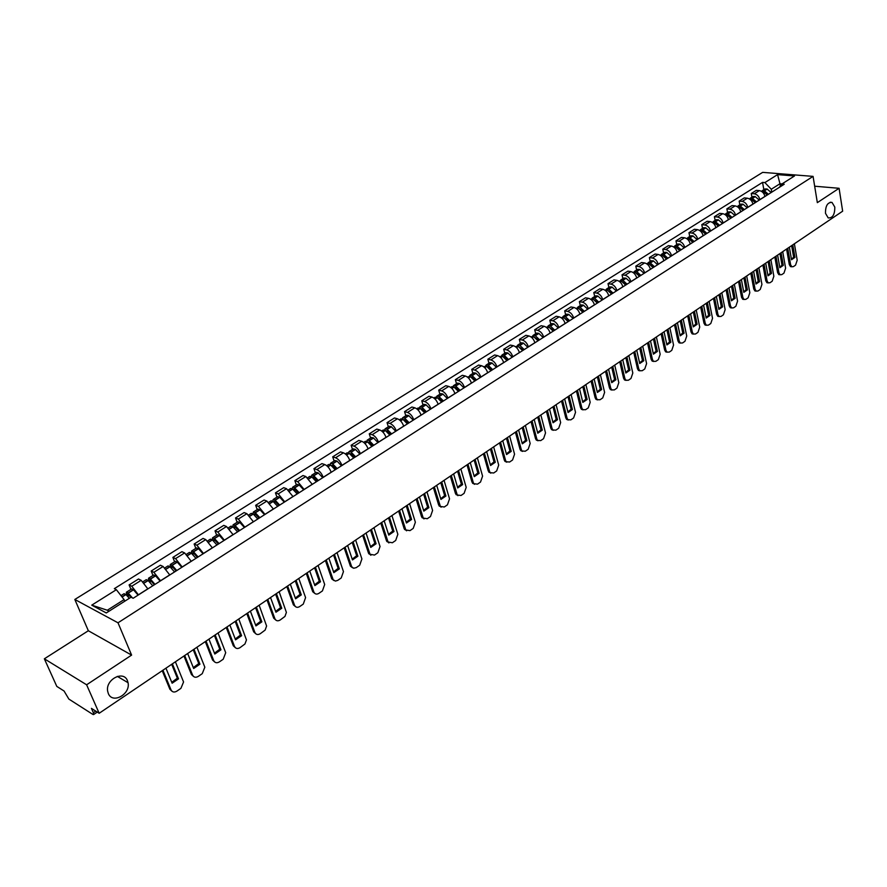 <?xml version="1.0" encoding="UTF-8"?>
<svg xmlns="http://www.w3.org/2000/svg" width="887" height="887" viewBox="0 0 887 887"><rect width="100%" height="100%" fill="white"/><g stroke="black" fill="none" stroke-linecap="round" stroke-linejoin="round"><path stroke-width="1.33" d="M127.451 680.706L128.038 682.702C130.711 694.211 112.449 704.367 108.314 693.512L107.66 691.217C105.309 679.531 123.57 669.973 127.451 680.706M834.789 207.081C834.867 214.543 832.671 218.158 828.214 217.925L825.487 213.312C825.398 205.873 827.571 202.236 832.017 202.424L834.789 207.081M44.35 658.808L86.616 684.786L99.167 713.281L842.65 211.184L839.091 188.288L817.337 202.646L813.069 176.38L762.654 172.366L74.83 599.468L88.345 630.746L44.35 658.808L56.801 686.405L64.052 691.006L68.876 699.089L92.858 714.423L93.59 714.578L93.346 712.727L95.752 711.108M86.616 684.786L131.609 655.105L118.004 622.796L813.069 176.38M99.167 713.281L91.416 708.358L93.346 712.727M839.091 188.288L814.665 186.215M764.938 196.493L764.927 196.415C764.062 193.122 762.21 191.182 759.361 190.605L756.323 190.328L751.245 193.51L754.294 193.798C757.143 194.386 758.995 196.326 759.871 199.63L759.882 199.708M751.921 197.191L751.245 193.51M752.93 204.132L752.919 204.054C752.043 200.739 750.18 198.777 747.331 198.189L744.282 197.901L739.148 201.127L742.186 201.427C745.036 202.025 746.898 203.988 747.785 207.314L747.808 207.392M739.825 204.819L739.148 201.127M740.756 211.871L740.745 211.793C739.847 208.467 737.973 206.494 735.123 205.884L732.085 205.573L726.863 208.855L729.912 209.166C732.762 209.787 734.636 211.76 735.534 215.109L735.556 215.186M727.573 212.57L726.863 208.855M728.404 219.732L728.393 219.654C727.484 216.295 725.599 214.31 722.75 213.678L719.701 213.357L714.412 216.683L717.45 217.016C720.311 217.648 722.195 219.643 723.116 223.003L723.127 223.092M715.133 220.419L714.412 216.683M715.876 227.693L715.864 227.615C714.933 224.245 713.048 222.238 710.188 221.595L707.15 221.262L701.783 224.633L704.821 224.976C707.682 225.631 709.567 227.649 710.509 231.019L710.52 231.108M702.526 228.38L701.783 224.633M703.169 235.776L703.147 235.698C702.205 232.316 700.309 230.287 697.448 229.633L694.41 229.267L688.966 232.693L692.004 233.059C694.865 233.725 696.761 235.765 697.714 239.157L697.736 239.235M689.731 236.463L688.966 232.693M690.274 243.98L690.252 243.903C689.288 240.499 687.381 238.459 684.531 237.771L681.493 237.406L675.972 240.876L678.998 241.253C681.859 241.94 683.766 243.992 684.742 247.406L684.753 247.484M676.748 244.657L675.972 240.876M677.18 252.307L677.169 252.218C676.182 248.803 674.264 246.741 671.415 246.043L668.377 245.655L662.777 249.18L665.804 249.58C668.665 250.278 670.583 252.351 671.57 255.778L671.592 255.855M663.576 252.983L662.777 249.18M663.908 260.745L663.886 260.667C662.888 257.23 660.959 255.146 658.11 254.436L655.072 254.026L649.384 257.596L652.422 258.017C655.271 258.738 657.2 260.833 658.209 264.271L658.232 264.359M650.204 261.421L649.384 257.596M650.426 269.315L650.415 269.238C649.395 265.778 647.455 263.683 644.605 262.94L641.567 262.519L635.802 266.144L638.828 266.588C641.678 267.331 643.618 269.437 644.649 272.897L644.661 272.985M636.644 269.992L635.802 266.144M636.744 278.019L636.733 277.93C635.691 274.46 633.75 272.342 630.89 271.588L627.863 271.145L622.009 274.826L625.036 275.28C627.885 276.045 629.837 278.174 630.879 281.656L630.901 281.733M622.874 278.684L622.009 274.826M622.862 286.845L622.84 286.767C621.787 283.275 619.825 281.135 616.975 280.359L613.948 279.893L608.005 283.64L611.021 284.117C613.882 284.893 615.833 287.044 616.897 290.548L616.92 290.626M608.892 287.51L608.005 283.64M608.759 295.815L608.737 295.737C607.662 292.222 605.699 290.06 602.85 289.273L599.834 288.774L593.791 292.577L596.807 293.076C599.656 293.885 601.619 296.047 602.705 299.562L602.728 299.651M594.7 296.48L593.791 292.577M594.445 304.917L594.423 304.84C593.325 301.303 591.352 299.13 588.502 298.309L585.487 297.799L579.355 301.658L582.371 302.179C585.209 303.01 587.194 305.195 588.303 308.731L588.325 308.82M580.286 305.572L579.355 301.658M579.91 314.164L579.887 314.087C578.767 310.528 576.783 308.332 573.933 307.49L570.929 306.957L564.697 310.882L567.702 311.426C570.552 312.268 572.536 314.475 573.667 318.034L573.689 318.123M565.662 314.818L564.697 310.882M565.141 323.555L565.119 323.467C563.977 319.897 561.981 317.679 559.143 316.825L556.138 316.271L549.807 320.251L552.812 320.817C555.65 321.682 557.646 323.91 558.799 327.491L558.821 327.569M550.794 324.198L549.807 320.251M550.14 333.091L550.117 333.013C548.953 329.421 546.946 327.181 544.108 326.294L541.114 325.717L534.684 329.764L537.677 330.352C540.516 331.239 542.522 333.49 543.698 337.093L543.72 337.171M535.704 333.734L534.684 329.764M534.905 342.781L534.883 342.704C533.697 339.089 531.679 336.827 528.84 335.918L525.858 335.319L519.327 339.422L522.31 340.043C525.148 340.952 527.166 343.225 528.364 346.839L528.386 346.928M520.37 343.424L519.327 339.422M519.427 352.627L519.405 352.538C518.185 348.913 516.167 346.629 513.329 345.697L510.347 345.076L503.716 349.245L506.699 349.877C509.526 350.82 511.555 353.115 512.775 356.751L512.797 356.84M504.792 353.259L503.716 349.245M503.694 362.628L503.672 362.55C502.43 358.891 500.401 356.585 497.574 355.632L494.602 354.977L487.861 359.224L490.833 359.889C493.66 360.854 495.689 363.171 496.942 366.83L496.964 366.908M488.959 363.26L487.861 359.224M487.706 372.795L487.684 372.706C486.42 369.036 484.38 366.708 481.552 365.732L478.592 365.056L471.74 369.358L474.7 370.056C477.528 371.043 479.568 373.383 480.843 377.064L480.865 377.152M472.871 373.416L471.74 369.358M471.463 383.129L471.429 383.04C470.143 379.348 468.092 376.997 465.276 375.988L462.327 375.29L455.353 379.669L458.313 380.39C461.129 381.41 463.18 383.761 464.478 387.464L464.5 387.552M456.517 383.738L455.353 379.669M454.942 393.64L454.92 393.551C453.601 389.837 451.538 387.464 448.733 386.422L445.784 385.69L438.71 390.147L441.648 390.89C444.454 391.932 446.527 394.316 447.846 398.041L447.868 398.13M439.897 394.238L438.71 390.147M438.156 404.317L438.123 404.228C436.781 400.492 434.708 398.097 431.914 397.032L428.975 396.267L421.78 400.802L424.707 401.567C427.512 402.643 429.585 405.049 430.938 408.796L430.96 408.885M422.999 404.915L421.78 400.802M421.081 415.171L421.048 415.083C419.684 411.324 417.6 408.907 414.806 407.809L411.878 407.022L404.561 411.623L407.477 412.433C410.271 413.53 412.355 415.97 413.741 419.728L413.763 419.817M405.814 415.759L404.561 411.623M403.707 426.215L403.685 426.126C402.288 422.345 400.192 419.895 397.409 418.775L394.493 417.954L387.054 422.644L389.958 423.476C392.741 424.607 394.837 427.068 396.245 430.849L396.278 430.938M388.34 426.791L387.054 422.644M386.056 437.446L386.022 437.358C384.603 433.555 382.497 431.082 379.714 429.929L376.82 429.086L369.247 433.843L372.141 434.708C374.913 435.872 377.019 438.355 378.461 442.158L378.494 442.258M370.566 438.023L369.247 433.843M368.083 448.866L368.061 448.778C366.597 444.964 364.49 442.458 361.719 441.271L358.836 440.395L351.13 445.241L354.013 446.139C356.774 447.336 358.891 449.842 360.366 453.667L360.388 453.767M352.494 449.432L351.13 445.241M349.811 460.497L349.777 460.397C348.292 456.561 346.174 454.033 343.413 452.813L340.541 451.904L332.703 456.838L335.574 457.759C338.324 458.989 340.453 461.528 341.95 465.376L341.983 465.475M334.1 461.052L332.703 456.838M331.206 472.316L331.184 472.228C329.665 468.369 327.525 465.808 324.786 464.566L321.926 463.613L313.954 468.635L316.803 469.589C319.542 470.853 321.682 473.425 323.212 477.295L323.245 477.383M315.384 472.871L313.954 468.635M312.279 484.357L305.827 476.519L302.988 475.532L294.872 480.643L297.699 481.641L304.174 489.513M296.336 484.901L294.872 480.643M293.02 496.609L286.523 488.682L283.707 487.662L275.447 492.862L278.252 493.893L284.76 501.854M276.955 497.141L275.447 492.862M273.407 509.083L266.876 501.066L264.082 500.013L255.667 505.302L258.461 506.377L265.002 514.427M257.219 509.604L255.667 505.302M253.438 521.778L246.874 513.673L244.102 512.575L235.532 517.964L238.304 519.083L244.879 527.222M237.128 522.288L235.532 517.964M233.104 534.706L226.507 526.512L223.757 525.381L215.031 530.87L217.781 532.023L224.389 540.25M216.672 535.205L215.031 530.87M212.392 547.878L205.762 539.595L203.034 538.42L194.142 544.008L196.87 545.195L203.511 553.532M195.827 548.366L194.142 544.008M191.293 561.305L184.629 552.911L181.924 551.692L172.876 557.391L175.571 558.622L182.245 567.059M174.595 561.781L172.876 557.391M169.794 574.976L163.108 566.483L160.414 565.23L151.2 571.028L153.872 572.303L160.569 580.83M152.974 575.43L151.2 571.028M147.885 588.901L141.166 580.32L138.505 579.011L129.103 584.921L131.753 586.252L138.483 594.878M130.932 589.356L129.103 584.921M780.36 186.004L779.972 183.742L771.291 189.253L771.79 192.135M771.291 189.253L764.882 182.578L777.577 174.617L794.508 175.97L781.824 184.03L779.385 187.312M124.768 601.209L124.091 599.601L107.327 610.234L91.749 605.145L106.274 612.95L131.065 597.206L133.15 598.27L784.23 184.23L781.824 184.03M91.749 605.145L116.363 589.7L124.091 599.601M764.882 182.578L762.543 182.378L114.334 588.658L116.363 589.7M74.83 599.468L118.004 622.796M88.345 630.746L131.609 655.105M107.327 610.234L109.079 611.165M782.001 183.919L779.972 183.742L777.577 174.617M763.84 189.663L762.543 182.378M768.419 194.286L764.284 190.749L761.645 191.237M762.166 190.716L764.938 188.964L767.055 188.986L771.191 192.523M761.401 191.282L763.208 191.592L767.2 195.062M764.317 192.246L767.41 194.929M787.745 248.26L790.605 264.736L791.792 266.765L793.421 266.61L795.561 265.135L797.202 260.213L794.386 243.781M789.352 247.174L791.526 259.736L794.94 257.396L792.778 244.856M786.592 249.036L789.297 264.57L790.483 266.599L791.647 266.677M791.437 259.237L793.632 257.23L791.636 245.632M793.632 257.23L794.94 257.396M756.467 201.881L752.32 198.311L749.681 198.799M750.202 198.267L753.019 196.493L755.136 196.526L759.283 200.096M749.349 198.876L751.222 199.165L755.236 202.668M752.176 199.719L755.458 202.524M775.981 256.199L778.919 272.764L780.094 274.77L781.78 274.626L783.953 273.129L785.605 268.173L782.711 251.653M777.611 255.101L779.839 267.719L783.31 265.357L781.092 252.751M774.839 256.975L777.611 272.586L778.797 274.593L779.972 274.693M779.751 267.22L782.001 265.18L779.939 253.527M782.001 265.18L783.31 265.357M744.348 209.587L740.19 205.984L737.54 206.471M738.073 205.928L740.922 204.132L743.04 204.176L747.209 207.78M737.141 206.571L739.082 206.848L743.095 210.385M739.869 207.314L743.35 210.23M764.051 264.259L767.067 280.891L768.242 282.898L769.983 282.742L772.189 281.223L773.852 276.234L770.881 259.647M765.703 263.14L767.998 275.824L771.513 273.418L769.229 260.756M762.909 265.025L765.758 280.702L766.933 282.709L768.142 282.831M767.909 275.303L770.204 273.24L768.087 261.532M770.204 273.24L771.513 273.418M732.063 217.404L727.883 213.767L725.233 214.255M725.766 213.7L728.659 211.871L730.777 211.926L734.957 215.563M724.746 214.377L726.752 214.643L730.788 218.213M727.462 215.053L731.065 218.036M751.954 272.431L755.048 289.14L756.212 291.124L758.008 290.991L760.248 289.45L761.933 284.417L758.873 267.752M753.628 271.3L755.99 284.028L759.549 281.6L757.21 268.883M750.812 273.196L753.75 288.94L754.904 290.936L756.134 291.08M755.89 283.518L758.241 281.412L756.068 269.648M758.241 281.412L759.549 281.6M719.601 225.331L715.399 221.65L712.749 222.149M713.292 221.584L716.23 219.732L718.337 219.799L722.528 223.469M712.183 222.304L714.257 222.548L718.315 226.152M714.9 222.925L718.603 225.963M739.68 280.713L742.862 297.5L744.016 299.473L745.878 299.34L748.151 297.777L749.837 292.71L746.699 275.979M741.388 279.571L743.805 292.355L747.408 289.894L745.013 277.121M738.549 281.478L741.554 297.3L742.707 299.274L743.96 299.44M743.705 291.834L746.1 289.694L743.883 277.886M746.1 289.694L747.408 289.894M706.95 233.37L702.737 229.655L700.087 230.165M700.63 229.578L703.613 227.704L705.719 227.782L709.933 231.485M699.444 230.343L701.573 230.565L705.642 234.201M702.171 230.908L705.963 234.002M727.229 289.118L730.5 305.982L731.642 307.944L733.571 307.822L735.866 306.237L737.574 301.125L734.358 284.317M728.959 287.953L731.442 300.804L735.112 298.309L732.64 285.47M704.544 232.449L704.655 233.004M726.109 289.883L729.203 305.771L730.334 307.734L731.609 307.922M731.343 300.283L733.804 298.099L731.509 286.235M733.804 298.099L735.112 298.309M694.122 241.53L689.898 237.783L687.237 238.281M687.791 237.694L690.807 235.787L692.913 235.875L697.138 239.612M686.516 238.492L688.711 238.703L692.791 242.373M689.266 239.024L693.135 242.162M714.612 297.655L717.971 314.586L719.091 316.526L721.076 316.415L723.415 314.807L725.145 309.663L721.83 292.765M716.352 296.469L718.913 309.375L722.628 306.835L720.089 293.941M691.793 240.665L691.915 241.297M713.481 298.409L716.663 314.375L717.783 316.304L719.08 316.526L717.783 316.304M718.803 308.842L721.319 306.625L718.969 294.706M721.319 306.625L722.628 306.835M681.105 249.812L676.859 246.021L674.198 246.531M674.752 245.921L677.823 243.98L679.93 244.08L684.165 247.861M673.399 246.774L675.661 246.963L679.764 250.666M676.171 247.262L680.118 250.433M701.794 306.303L705.243 323.323L706.351 325.241L708.414 325.141L710.786 323.511L712.527 318.322L709.123 301.347M703.568 305.106L706.196 318.078L709.966 315.495L707.36 302.545M678.854 249.014L678.998 249.713M700.675 307.057L703.934 323.101L705.043 325.008L706.374 325.252M706.085 317.524L708.658 315.284L706.24 303.299M708.658 315.284L709.966 315.495M667.889 258.206L663.631 254.392L660.97 254.902M661.536 254.27L664.64 252.307L666.747 252.418L671.004 256.232M660.094 255.179L662.412 255.334L666.525 259.082M662.888 255.622L666.913 258.838M688.789 315.085L692.337 332.181L693.423 334.066L695.563 333.989L697.969 332.337L699.721 327.115L696.228 310.062M690.596 313.865L693.29 326.893L697.115 324.287L694.443 311.27M665.727 257.474L665.904 258.283M687.68 315.827L691.028 331.949L692.115 333.834L693.479 334.111M693.179 326.338L695.807 324.054L693.335 312.013M695.807 324.054L697.115 324.287M654.484 266.732L650.215 262.874L647.543 263.384M648.109 262.752L651.269 260.756L653.364 260.878L657.644 264.736M646.59 263.705L648.974 263.838L653.098 267.619M649.428 264.104L653.519 267.353M675.595 323.988L679.242 341.173L680.307 343.036L682.524 342.97L684.952 341.295L686.738 336.029L683.145 318.899M677.424 322.757L680.196 335.851L684.077 333.19L681.327 320.118M652.411 266.078L652.61 266.976M674.497 324.742L677.934 340.93L678.998 342.792L680.396 343.092M680.074 335.286L682.768 332.958L680.229 320.872M682.768 332.958L684.077 333.19M640.88 275.391L636.589 271.489L633.917 272.01M634.493 271.344L637.698 269.326L639.793 269.46L644.084 273.351M632.886 272.364L635.181 272.376L639.472 276.289M635.757 272.73L639.915 276.001M662.212 333.035L665.949 350.287L666.991 352.128L669.286 352.084L671.758 350.376L673.555 345.065L669.873 327.857M664.064 331.782L666.902 344.932L670.849 342.238L668.033 329.11M638.906 274.815L639.128 275.824M661.114 333.778L664.64 350.043L665.693 351.873L667.113 352.206M666.78 344.367L669.541 341.994L666.924 329.853M669.541 341.994L670.849 342.238M627.065 284.173L622.752 280.237L620.091 280.758M620.667 280.081L623.916 278.03L626.011 278.174L630.313 282.11M618.96 281.157L621.477 281.223L625.634 285.082M621.887 281.478L626.1 284.782M648.619 342.216L652.455 359.545L653.475 361.364L655.848 361.331L658.365 359.601L660.172 354.257L656.391 336.96M650.504 340.941L653.42 354.157L657.411 351.418L654.528 338.224M625.191 283.696L625.446 284.827M647.532 342.947L651.147 359.29L652.178 361.098L653.63 361.464M653.287 353.58L656.114 351.163L653.431 338.967M656.114 351.163L657.411 351.418M613.039 293.098L608.715 289.107L606.63 288.94L606.054 289.639M606.63 288.94L609.934 286.856L612.019 287.022L616.343 290.991M604.834 290.071L607.418 290.116L611.587 294.018M607.806 290.359L612.085 293.697M634.815 351.529L638.762 368.948L639.76 370.722L642.221 370.722L644.771 368.97L646.601 363.57L642.72 346.196M636.733 350.243L639.727 363.515L643.785 360.743L640.813 347.482M611.276 292.71L611.564 293.974M633.739 352.261L637.454 368.682L638.452 370.456L639.937 370.855M639.594 362.927L642.487 360.477L639.727 348.214M642.487 360.477L643.785 360.743M598.803 302.145L594.467 298.121L592.372 297.943L591.795 298.664M592.372 297.943L595.731 295.826L597.816 296.003L602.151 300.017M590.487 299.13L592.993 299.052L597.328 303.088M593.514 299.385L597.86 302.755M620.811 360.998L624.858 378.494L625.834 380.235L628.373 380.246L630.967 378.472L632.819 373.028L628.828 355.576M622.752 359.678L625.834 373.017L629.947 370.201L626.898 356.884M597.151 301.879L597.417 303.032M619.736 361.719L623.561 378.206L624.526 379.946L626.045 380.39M625.69 372.429L628.65 369.923L625.823 357.605M628.65 369.923L629.947 370.201M584.345 311.348L579.987 307.279L577.903 307.079L577.326 307.822M577.903 307.079L581.318 304.928L583.391 305.128L587.748 309.175M575.929 308.332L578.49 308.221L582.848 312.291M579.011 308.543L583.402 311.947M606.586 370.6L610.744 388.173L611.686 389.881L614.325 389.925L616.953 388.118L618.816 382.63L614.724 365.1M608.56 369.269L611.72 382.663L615.9 379.802L612.773 366.42M582.814 311.204L583.047 312.169M605.522 371.32L609.447 387.885L610.389 389.593L611.941 390.069M611.575 382.064L614.602 379.525L611.697 367.151M614.602 379.525L615.9 379.802M569.665 320.684L565.285 316.57L563.212 316.36L562.635 317.125M563.212 316.36L566.671 314.175L568.744 314.386L573.113 318.488M561.127 317.679L563.766 317.535L568.146 321.648M564.276 317.856L568.722 321.271M592.139 380.357L596.408 398.019L597.317 399.682L600.056 399.749L602.728 397.908L604.612 392.387L600.41 374.769M594.146 379.004L597.383 392.464L601.641 389.559L598.415 376.11M568.257 320.684L568.445 321.449M591.086 381.066L595.11 397.709L596.02 399.372L597.616 399.904M597.239 391.854L600.333 389.26L597.361 376.831M600.333 389.26L601.641 389.559M554.741 330.164L550.361 326.017L548.288 325.784L547.7 326.571M548.288 325.784L551.803 323.567L553.876 323.788L558.256 327.935M546.104 327.17L548.809 326.993L553.2 331.15M549.319 327.314L553.821 330.751M577.47 390.258L581.85 408.009L582.726 409.628L585.564 409.727L588.281 407.865L590.188 402.288L585.875 384.592M579.51 388.883L582.837 402.41L587.15 399.46L583.846 385.956M576.428 390.967L580.553 407.687L581.44 409.306L583.058 409.883M582.681 401.789L585.852 399.161L582.792 386.665M585.852 399.161L587.15 399.46M539.595 339.799L535.194 335.608L533.131 335.364L532.544 336.173M533.131 335.364L536.69 333.102L538.764 333.346L543.166 337.537M530.836 336.805L533.619 336.594L538.032 340.796M534.129 336.916L538.675 340.386M562.569 400.325L567.07 418.154L567.913 419.717L570.851 419.861L573.601 417.965L575.53 412.344L571.106 394.56M564.642 398.928L568.057 412.522L572.437 409.517L569.044 395.946M561.526 401.024L565.773 417.832L566.616 419.396L568.279 420.017M567.902 411.89L571.139 409.206L568.002 396.655M571.139 409.206L572.437 409.517M524.206 349.589L519.782 345.342L517.72 345.087L517.143 345.93M517.72 345.087L521.345 342.792L523.408 343.058L527.82 347.283M515.325 346.606L518.185 346.351L522.609 350.598M518.695 346.684L523.275 350.177M547.434 410.548L552.047 428.454L552.856 429.973L555.905 430.151L558.699 428.221L560.651 422.556L556.094 404.694M549.53 409.129L553.044 422.777L557.491 419.739L554.009 406.102M546.403 411.246L550.76 428.122L551.57 429.641L553.266 430.317M552.878 422.145L556.204 419.407L552.978 406.8M556.204 419.407L557.491 419.739M508.561 359.534L504.126 355.243L502.075 354.966L501.488 355.842M502.075 354.966L505.756 352.638L507.807 352.915L512.242 357.195M499.558 356.563L502.508 356.275L506.943 360.565M503.018 356.607L504.226 356.796L507.663 360.111M532.056 420.937L536.801 438.932L537.566 440.395L540.726 440.606L543.565 438.655L545.527 432.934L540.859 414.983M534.185 419.496L537.788 433.211L542.312 430.117L538.742 416.424M531.036 421.624L535.504 438.577L536.28 440.041L538.021 440.772M537.622 432.557L541.026 429.785L537.71 417.112M541.026 429.785L542.312 430.117M492.673 369.646L488.216 365.3L486.176 365.012L485.588 365.91M486.176 365.012L489.912 362.65L491.963 362.938L496.41 367.262M483.537 366.675L486.575 366.342L491.021 370.688M487.085 366.697L488.327 366.852L491.775 370.212M516.422 431.492L521.29 449.565L522.022 450.973L525.292 451.228L528.186 449.243L530.171 443.478L525.37 425.45M518.596 430.029L522.299 443.799L526.889 440.662L523.219 426.902M515.414 432.169L520.015 449.21L520.736 450.607L522.521 451.405M522.121 443.145L525.603 440.318L522.199 427.589M525.603 440.318L526.889 440.662M476.519 379.913L472.05 375.534L470.01 375.223L469.434 376.155M470.01 375.223L473.813 372.817L475.853 373.117L480.322 377.496M467.261 376.953L470.376 376.587L474.844 380.978M470.908 376.953L472.172 377.086L475.632 380.479M500.545 442.214L505.546 460.375L506.222 461.717L509.615 462.027L512.553 460.009L514.56 454.188L509.637 436.071M502.752 440.728L506.544 454.565L511.222 451.372L507.442 437.557M499.547 442.89L504.259 460.009L504.947 461.351L506.765 462.194M506.366 453.9L509.936 451.017L506.444 438.233M509.936 451.017L511.222 451.372M460.098 390.358L455.619 385.923L453.59 385.59L453.013 386.566M453.59 385.59L457.459 383.151L459.488 383.472L463.968 387.896M450.707 387.408L451.882 386.665L453.911 386.998L458.402 391.433M454.454 387.375L455.752 387.486L459.222 390.912M484.402 453.113L489.535 471.363L490.178 472.638L493.693 472.993L496.665 470.942L498.705 465.076L493.638 446.871M486.641 451.605L490.544 465.509L495.29 462.271L491.42 448.378M483.415 453.778L488.26 470.975L490.755 473.17M490.356 464.832L494.015 461.894L490.422 449.044M494.015 461.894L495.29 462.271M443.4 400.968L438.91 396.489L436.892 396.134L436.315 397.143M436.892 396.134L440.817 393.651L442.846 393.994L447.336 398.474M433.887 398.03L435.162 397.232L437.18 397.576L441.682 402.066M437.746 397.975L439.054 398.052L442.535 401.523M467.992 464.2L473.259 482.528L473.858 483.725L477.494 484.147L480.521 482.051L482.583 476.131L477.383 457.858M470.265 462.659L474.279 476.629L479.102 473.336L475.122 459.377M467.017 464.855L471.995 482.129L474.478 484.324M474.079 475.942L477.827 472.948L474.146 460.043M477.827 472.948L479.102 473.336M426.436 411.768L421.924 407.222L419.906 406.856L419.351 407.909M419.906 406.856L423.908 404.339L425.926 404.694L430.428 409.229M416.779 408.84L418.154 407.965L420.161 408.342L424.673 412.876M420.76 408.763L422.09 408.796L425.583 412.311M451.306 475.465L457.271 495.001L461.04 495.478L464.112 493.349L466.196 487.384L460.863 469.012M453.623 473.902L457.736 487.939L462.648 484.59L458.557 470.565M450.341 476.119L455.452 493.471L457.936 495.656M457.537 487.24L461.373 484.191L457.592 471.219M461.373 484.191L462.648 484.59M409.173 422.744L404.649 418.143L402.643 417.755L402.099 418.864M402.643 417.755L406.712 415.194L408.719 415.571L413.242 420.15M399.383 419.828L400.857 418.886L402.864 419.274L407.388 423.875M403.485 419.728L404.827 419.728L408.33 423.276M434.342 486.919L440.395 506.466L444.298 506.998L447.436 504.836L449.532 498.816L444.054 480.366M436.703 485.333L440.928 499.436L445.917 496.021L441.715 481.94M433.388 487.562L438.644 505.002L441.116 507.176M440.717 498.727L444.642 495.611L440.761 482.583M444.642 495.611L445.917 496.021M391.622 433.898L387.076 429.253L385.091 428.842L384.548 430.007M385.091 428.842L389.227 426.237L391.222 426.636L395.757 431.27M381.687 430.993L383.273 429.995L385.257 430.406L389.803 435.062M385.923 430.894L387.275 430.838L390.79 434.43M417.09 498.572L423.254 518.108L427.29 518.718L430.472 516.522L432.601 510.435L426.969 491.897M419.484 496.953L423.831 511.123L428.898 507.652L424.596 493.505M416.158 499.204L421.547 516.722L424.008 518.895M423.609 510.402L427.634 507.231L423.653 494.148M427.634 507.231L428.898 507.652M373.771 445.252L369.214 440.551L367.229 440.129L366.708 441.338M367.229 440.129L371.442 437.468L373.416 437.89L377.973 442.58M363.681 442.369L365.389 441.294L367.362 441.726L371.919 446.427M368.072 442.258L369.424 442.136L372.95 445.773M399.549 510.424L405.802 529.96L409.982 530.626L413.22 528.397L415.371 522.255L409.594 503.639M401.977 508.772L406.446 523.008L411.601 519.483L407.177 505.268M398.618 511.045L404.162 528.641L406.601 530.803M406.213 522.277L410.337 519.039L406.246 505.9M410.337 519.039L411.601 519.483M355.609 456.805L351.03 452.048L349.068 451.594L348.558 452.869M349.068 451.594L353.348 448.9L355.321 449.343L359.878 454.089M345.376 453.933L347.183 452.78L349.156 453.235L353.725 458.002M349.91 453.822L351.263 453.634L354.8 457.315M381.698 522.476L388.062 542.001L392.387 542.744L395.68 540.482L397.853 534.284L391.921 515.569M384.171 520.802L388.761 535.105L394.005 531.513L389.46 517.232M380.789 523.086L386.477 540.771L388.905 542.922M388.517 534.351L392.753 531.058L388.539 517.853M392.753 531.058L394.005 531.513M337.127 468.558L332.536 463.746L330.585 463.269L330.097 464.611M330.585 463.269L334.942 460.519L337.049 461.096L341.473 465.786M326.738 465.697L328.667 464.478L330.629 464.954L335.208 469.777M331.45 465.608L332.636 465.22L336.328 469.068M363.537 534.739L370.023 554.253L374.48 555.074L377.84 552.767L380.035 546.514L373.937 527.71M366.065 533.032L370.766 547.401L376.099 543.753L371.431 529.406M362.65 535.338L368.482 553.1L370.899 555.251M370.522 546.647L374.857 543.287L370.533 530.016M374.857 543.287L376.099 543.753M318.322 480.521L313.721 475.643L311.78 475.144L311.326 476.574M311.78 475.144L316.204 472.35L318.156 472.838L322.746 477.705M307.767 477.672L309.829 476.374L311.769 476.873L316.371 481.763M312.667 477.605L312.889 476.884L313.832 477.128L317.535 481.009M345.065 547.212L351.662 566.704L353.647 568.257L356.275 567.613L359.678 565.263L361.907 558.954L355.643 540.072M347.626 545.483L352.461 559.919L357.893 556.204L353.093 541.791M344.178 547.811L350.42 566.205L352.571 567.791M352.206 559.143L356.652 555.717L352.206 542.389M356.652 555.717L357.893 556.204M299.174 492.695L294.562 487.761L292.632 487.229L292.211 488.748M292.632 487.229L297.145 484.391L299.229 485.023L303.687 489.824M288.463 489.868L290.659 488.482L292.577 489.014L297.189 493.948M293.564 489.824L293.752 488.992L294.695 489.247L298.409 493.183M326.261 559.919L333.179 579.743L335.386 581.085L337.736 580.375L341.207 577.98L343.457 571.616L337.027 552.645M328.866 558.156L333.834 572.647L339.355 568.877L334.432 554.397M325.396 560.495L331.749 578.867L333.922 580.541M333.567 571.871L338.124 568.367L333.567 554.974M338.124 568.367L339.355 568.877M279.693 505.08L275.059 500.091L273.152 499.536L272.775 501.166M273.152 499.536L277.742 496.642L279.804 497.297L284.283 502.164M268.816 502.275L271.134 500.811L273.041 501.366L277.675 506.366M274.138 502.286L274.283 501.31L275.214 501.576L278.939 505.557M307.113 572.847L313.965 592.283C315.096 594.235 316.737 594.6 318.877 593.359L322.413 590.93L324.686 584.5L318.078 565.44M309.774 571.051L314.874 585.608L320.506 581.772L315.439 567.225M306.27 573.412L312.734 591.751L314.94 593.525M314.597 584.821L319.276 581.251L314.586 567.791M319.276 581.251L320.506 581.772M259.847 517.698L255.212 512.642L253.316 512.065L252.983 513.806M253.316 512.065L257.984 509.116L260.035 509.803L264.526 514.726M248.803 514.915L251.265 513.362L253.161 513.939L257.795 519.006M254.381 515.003L254.458 513.85L255.378 514.127L259.115 518.163M287.632 585.997L294.606 605.411C295.748 607.473 297.444 607.861 299.684 606.575L303.276 604.102L305.583 597.605L298.786 578.468M290.337 584.178L295.582 598.803L301.303 594.889L296.103 580.275M286.8 586.562L293.397 604.856L295.615 606.73M295.293 597.993L300.083 594.357L295.271 580.841M300.083 594.357L301.303 594.889M239.645 530.548L235 525.426L233.115 524.816L232.86 526.701M233.115 524.816L237.882 521.811L239.911 522.532L244.413 527.521M228.436 527.776L231.03 526.146L232.904 526.745L237.561 531.878M234.29 527.976L234.268 526.623L235.188 526.911L238.936 531.003M267.785 599.401L274.915 618.771C276.045 620.944 277.786 621.366 280.137 620.035L284.96 616.432L286.39 612.407L279.15 591.729M270.546 597.539L275.935 612.241L281.767 608.249L276.422 593.569M266.987 599.945L273.706 618.195L275.935 620.179M275.635 611.409L280.547 607.695L275.602 594.124M280.547 607.695L281.767 608.249M219.078 543.631L214.41 538.442L212.547 537.81L212.37 539.861M212.547 537.81L217.393 534.75L219.411 535.493L223.923 540.549M207.68 540.882L210.419 539.152L212.281 539.784L216.949 544.984M213.845 541.225L213.712 539.629L214.621 539.928L218.379 544.075M247.584 613.039L254.868 632.409C256.021 634.671 257.807 635.114 260.235 633.739L265.158 630.069L266.599 626.011L259.159 605.233M250.389 611.143L255.933 625.912L261.865 621.854L256.376 607.107M246.797 613.571L253.671 631.821L255.899 633.872M255.611 625.08L260.667 621.288L255.578 607.65M260.667 621.288L261.865 621.854M198.123 556.958L193.444 551.692L191.603 551.038L191.514 553.277M191.603 551.038L196.537 547.922L198.533 548.698L203.056 553.821M186.536 554.242L189.43 552.413L191.27 553.067L195.949 558.333M193.022 554.73L192.778 552.878L193.665 553.189L197.435 557.391M227.005 626.943L234.49 646.39C235.665 648.663 237.494 649.096 239.978 647.687L244.956 643.984L246.453 639.948L238.791 618.982M229.866 625.013L235.554 639.849L241.608 635.713L235.953 620.9M226.24 627.453L233.303 645.791L235.487 647.82M235.232 638.995L240.41 635.114L235.188 621.421M240.41 635.114L241.608 635.713M176.768 570.529L172.078 565.207L170.26 564.52L170.293 566.981M170.26 564.52L175.282 561.338L177.267 562.147L181.802 567.336M164.993 567.835L168.042 565.917L169.86 566.605L174.562 571.938M171.845 568.534L171.446 566.372L172.333 566.704L176.103 570.951M206.039 641.101L213.734 660.638C214.942 662.911 216.816 663.332 219.333 661.902L223.202 659.241L225.708 652.71L218.047 632.985M208.955 639.128L214.809 654.029L220.963 649.816L215.164 634.937M205.296 641.6L212.558 660.017L214.698 662.012M214.466 653.165L219.776 649.206L214.41 635.447M219.776 649.206L220.963 649.816M155.014 584.367L150.313 578.967L148.506 578.257L148.706 580.985M148.506 578.257L153.639 575.02L155.591 575.851L160.137 581.107M143.051 581.706L146.255 579.677L148.051 580.397L152.764 585.808M150.28 582.626L149.703 580.12L150.579 580.464L154.371 584.777M184.684 655.526L192.601 675.151C193.832 677.435 195.739 677.845 198.311 676.382L202.247 673.665L204.83 667.212L196.925 647.255M187.656 653.519L193.665 668.488L199.941 664.197L193.976 649.251M183.964 656.003L191.426 674.508L193.521 676.471M193.311 667.601L198.766 663.565L193.244 649.739M198.766 663.565L199.941 664.197M132.44 597.905L128.127 592.993L126.342 592.25L126.719 595.299M126.342 592.25L131.575 588.946L133.505 589.822L138.062 595.144M120.998 595.632L124.047 593.702L125.832 594.445L129.347 598.293M128.338 597.051L127.562 594.135L130.999 597.25M162.92 670.217L171.047 689.931C172.322 692.226 174.273 692.625 176.89 691.128L180.904 688.367L183.565 681.981L175.393 661.802M165.947 668.177L172.122 683.212L178.52 678.843L172.388 663.831M162.221 670.694L169.894 689.266L171.934 691.206M171.756 682.314L177.356 678.189L171.679 664.308M177.356 678.189L178.52 678.843M138.45 594.778L147.841 588.813M160.536 580.741L169.75 574.876M182.201 566.959L191.248 561.205M203.478 553.433L212.348 547.789M224.344 540.161L233.07 534.617M244.845 527.133L253.405 521.689M264.969 514.327L273.373 508.983M284.727 501.765L292.987 496.52M304.141 489.424L312.257 484.269M323.212 477.295L331.184 472.228M341.95 465.376L349.777 460.397M360.366 453.667L368.061 448.778M378.461 442.158L386.022 437.358M396.245 430.849L403.685 426.126M413.741 419.728L421.048 415.083M430.938 408.796L438.123 404.228M447.846 398.041L454.92 393.551M464.478 387.464L471.429 383.04M480.843 377.064L487.684 372.706M496.942 366.83L503.672 362.55M512.775 356.751L519.405 352.538M528.364 346.839L534.883 342.704M543.698 337.093L550.117 333.013M558.799 327.491L565.119 323.467M573.667 318.034L579.887 314.087M588.303 308.731L594.423 304.84M602.705 299.562L608.737 295.737M616.897 290.548L622.84 286.767M630.879 281.656L636.733 277.93M644.649 272.897L650.415 269.238M658.209 264.271L663.886 260.667M671.57 255.778L677.169 252.218M684.742 247.406L690.252 243.903M697.714 239.157L703.147 235.698M710.509 231.019L715.864 227.615M723.116 223.003L728.393 219.654M735.534 215.109L740.745 211.793M747.785 207.314L752.919 204.054M759.871 199.63L764.927 196.415M153.872 572.303L163.108 566.483M175.571 558.622L184.629 552.911M196.87 545.195L205.762 539.595M217.781 532.023L226.507 526.512M238.304 519.083L246.874 513.673M258.461 506.377L266.876 501.066M278.252 493.893L286.523 488.682M297.699 481.641L305.827 476.519M316.803 469.589L324.786 464.566M335.574 457.759L343.413 452.813M354.013 446.139L361.719 441.271M372.141 434.708L379.714 429.929M389.958 423.476L397.409 418.775M407.477 412.433L414.806 407.809M424.707 401.567L431.914 397.032M441.648 390.89L448.733 386.422M458.313 380.39L465.276 375.988M474.7 370.056L481.552 365.732M490.833 359.889L497.574 355.632M506.699 349.877L513.329 345.697M522.31 340.043L528.84 335.918M537.677 330.352L544.108 326.294M552.812 320.817L559.143 316.825M567.702 311.426L573.933 307.49M582.371 302.179L588.502 298.309M596.807 293.076L602.85 289.273M611.021 284.117L616.975 280.359M625.036 275.28L630.89 271.588M638.828 266.588L644.605 262.94M652.422 258.017L658.11 254.436M665.804 249.58L671.415 246.043M678.998 241.253L684.531 237.771M692.004 233.059L697.448 229.633M704.821 224.976L710.188 221.595M717.45 217.016L722.75 213.678M729.912 209.166L735.123 205.884M742.186 201.427L747.331 198.189M754.294 193.798L759.361 190.605M131.753 586.252L141.166 580.32M764.428 190.816L767.2 189.064M764.284 190.749L767.055 188.986M762.354 191.969L763.064 191.514M762.465 192.058L763.208 191.592M789.297 264.57L790.605 264.736M752.464 198.389L755.28 196.604M752.32 198.311L755.136 196.526M750.324 199.564L751.078 199.087M750.435 199.664L751.222 199.165M777.611 272.586L778.919 272.764M740.335 206.061L743.184 204.254M740.19 205.984L743.04 204.176M738.128 207.281L738.938 206.771M738.239 207.381L739.082 206.848M765.758 280.702L767.067 280.891M728.027 213.834L730.921 212.004M727.883 213.767L730.777 211.926M725.754 215.109L726.608 214.565M725.865 215.208L726.752 214.643M753.75 288.94L755.048 289.14M715.543 221.728L718.481 219.876M715.399 221.65L718.337 219.799M713.203 223.047L714.113 222.471M713.314 223.147L714.257 222.548M741.554 297.3L742.862 297.5M702.881 229.744L705.864 227.859M702.737 229.655L705.719 227.782M700.475 231.097L701.429 230.487M700.586 231.197L701.573 230.565M729.203 305.771L730.5 305.982M690.042 237.86L693.057 235.953M689.898 237.783L692.913 235.875M687.558 239.257L688.567 238.625M687.669 239.368L688.711 238.703M716.663 314.375L717.971 314.586M677.003 246.109L680.074 244.169M676.859 246.021L679.93 244.08M674.442 247.551L675.506 246.874M674.552 247.65L675.661 246.963M703.934 323.101L705.243 323.323M663.775 254.469L666.891 252.507M663.631 254.392L666.747 252.418M661.137 255.966L662.267 255.256M661.258 256.066L662.412 255.334M691.028 331.949L692.337 332.181M650.359 262.962L653.519 260.955M650.215 262.874L653.364 260.878M647.643 264.503L648.818 263.749M647.754 264.603L648.974 263.838M677.934 340.93L679.242 341.173M636.733 271.577L639.937 269.548M636.589 271.489L639.793 269.46M633.939 273.163L635.181 272.376M634.05 273.274L635.325 272.464M664.64 350.043L665.949 350.287M622.907 280.314L626.155 278.263M622.752 280.237L626.011 278.174M620.024 281.966L621.321 281.135M620.135 282.066L621.477 281.223M651.147 359.29L652.455 359.545M608.87 289.195L612.174 287.111M608.715 289.107L612.019 287.022M605.899 290.892L607.262 290.027M606.009 291.003L607.418 290.116M637.454 368.682L638.762 368.948M594.612 298.209L597.96 296.092M594.467 298.121L597.816 296.003M591.551 299.961L592.993 299.052M591.673 300.072L593.137 299.141M623.561 378.206L624.858 378.494M580.131 307.368L583.546 305.217M579.987 307.279L583.391 305.128M576.993 309.175L578.49 308.221M577.104 309.286L578.634 308.31M609.447 387.885L610.744 388.173M565.44 316.659L568.9 314.475M565.285 316.57L568.744 314.386M562.192 318.533L563.766 317.535M562.314 318.644L563.91 317.624M595.11 397.709L596.408 398.019M550.505 326.106L554.02 323.888M550.361 326.017L553.876 323.788M547.168 328.024L548.809 326.993M547.29 328.146L548.964 327.081M580.553 407.687L581.85 408.009M535.338 335.696L538.908 333.434M535.194 335.608L538.764 333.346M531.901 337.681L533.619 336.594M532.023 337.792L533.774 336.694M565.773 417.832L567.07 418.154M519.926 345.442L523.563 343.147M519.782 345.342L523.408 343.058M516.4 347.482L518.185 346.351M516.511 347.604L518.341 346.451M550.76 428.122L552.047 428.454M504.282 355.343L507.963 353.015M504.126 355.243L507.807 352.915M500.634 357.45L502.508 356.275M500.756 357.572L502.652 356.363M535.504 438.577L536.801 438.932M488.371 365.4L492.108 363.038M488.216 365.3L491.963 362.938M484.624 367.584L486.575 366.342M487.861 367.273L488.427 366.919M484.745 367.695L486.719 366.442M520.015 449.21L521.29 449.565M472.194 375.622L476.009 373.216M472.05 375.534L475.853 373.117M468.347 377.873L470.376 376.587M471.662 377.529L472.272 377.152M468.469 377.995L470.531 376.687M504.259 460.009L505.546 460.375M455.763 386.022L459.632 383.572M455.619 385.923L459.488 383.472M451.793 388.34L453.911 386.998M455.197 387.952L455.851 387.541M451.915 388.451L454.066 387.098M488.26 470.975L489.535 471.363M439.054 396.589L442.99 394.094M438.91 396.489L442.846 393.994M434.974 398.973L437.18 397.576M438.466 398.551L439.154 398.119M435.096 399.095L437.324 397.675M471.995 482.129L473.259 482.528M422.068 407.333L426.07 404.805M421.924 407.222L425.926 404.694M417.866 409.783L420.161 408.342M421.458 409.328L422.179 408.863M417.988 409.916L420.316 408.441M455.452 493.471L456.727 493.882M404.794 418.254L408.863 415.681M404.649 418.143L408.719 415.571M400.469 420.793L402.864 419.274M404.15 420.283L404.927 419.795M400.591 420.915L403.008 419.385M438.644 505.002L439.908 505.424M387.231 429.363L391.367 426.747M387.076 429.253L391.222 426.636M382.785 431.98L385.257 430.406M386.555 431.426L387.375 430.905M382.896 432.102L385.413 430.517M421.547 516.722L422.811 517.154M369.358 440.662L373.571 438.001M369.214 440.551L373.416 437.89M364.779 443.356L367.362 441.726M368.659 442.757L369.513 442.214M364.901 443.489L367.506 441.837M404.162 528.641L405.414 529.095M351.185 452.159L355.465 449.454M351.03 452.048L355.321 449.343M346.473 454.931L349.156 453.235M350.443 454.288L351.352 453.712M346.595 455.064L349.301 453.346M386.477 540.771L387.73 541.236M332.692 463.857L337.049 461.096M332.536 463.746L336.894 460.985M327.835 466.717L330.629 464.954M331.915 466.019L332.88 465.409M327.957 466.85L330.773 465.065M368.482 553.1L369.735 553.588M313.865 475.754L318.3 472.959M313.721 475.643L318.156 472.838M308.876 478.703L311.769 476.873M313.067 477.96L314.076 477.317M308.998 478.836L311.914 476.995M350.188 565.651L351.418 566.15M294.717 487.872L299.229 485.023M294.562 487.761L299.074 484.901M289.572 490.91L292.577 489.014M293.874 490.112L294.939 489.436M289.694 491.043L292.732 489.125M331.561 578.424L332.791 578.934M275.214 500.201L279.804 497.297M275.059 500.091L279.66 497.186M269.925 503.339L273.041 501.366M274.338 502.474L275.458 501.765M270.047 503.472L273.196 501.477M312.601 591.418L313.832 591.951M255.356 512.764L260.035 509.803M255.212 512.642L259.891 509.681M249.912 515.99L253.161 513.939M254.447 515.07L255.622 514.327M250.034 516.123L253.305 514.061M293.309 604.646L294.528 605.189M235.144 525.547L239.911 522.532M235 525.426L239.756 522.41M229.533 528.874L232.904 526.745M234.246 527.865L235.421 527.111M229.666 529.007L233.048 526.867M273.673 618.117L274.881 618.682M214.565 538.564L219.411 535.493M214.41 538.442L219.266 535.371M208.789 541.99L212.281 539.784M213.712 540.87L214.865 540.139M208.911 542.134L212.425 539.906M253.671 631.821L254.868 632.409M193.588 551.825L198.533 548.698M193.444 551.692L198.389 548.576M187.645 555.362L191.27 553.067M192.789 554.109L193.909 553.399M187.767 555.506L191.415 553.2M233.303 645.791L234.49 646.39M172.222 565.329L177.267 562.147M172.078 565.207L177.112 562.025M166.102 568.977L169.86 566.605M171.479 567.602L172.566 566.915M166.235 569.121L170.016 566.738M212.558 660.017L213.734 660.638M150.457 579.1L155.591 575.851M150.313 578.967L155.447 575.73M144.16 582.859L148.051 580.397M149.759 581.351L150.823 580.686M144.282 583.003L148.207 580.53M191.426 674.508L192.601 675.151M128.271 593.126L133.505 589.822M128.127 592.993L133.36 589.689M121.974 596.884L125.832 594.445M127.639 595.365L128.659 594.722M122.096 597.04L125.976 594.578M169.894 689.266L171.047 689.931M128.038 682.702L117.317 676.382M97.293 712.084L93.59 714.578M832.017 202.424L830.177 202.247M790.483 266.599L791.792 266.765M778.797 274.593L780.094 274.77M766.933 282.709L768.242 282.898M754.904 290.936L756.212 291.124M742.707 299.274L744.016 299.473M730.334 307.734L731.642 307.944M705.043 325.008L706.351 325.241M692.115 333.834L693.423 334.066M678.998 342.792L680.307 343.036M665.693 351.873L666.991 352.128M652.178 361.098L653.475 361.364M638.452 370.456L639.76 370.722M624.526 379.946L625.834 380.235M610.389 389.593L611.686 389.881M596.02 399.372L597.317 399.682M581.44 409.306L582.726 409.628M566.616 419.396L567.913 419.717M551.57 429.641L552.856 429.973M536.28 440.041L537.566 440.395M520.736 450.607L522.022 450.973M504.947 461.351L506.222 461.717M488.892 472.25L490.178 472.638M472.583 483.337L473.858 483.725M455.996 494.591L457.271 495.001M439.132 506.045L440.395 506.466M421.99 517.675L423.254 518.108M404.55 529.506L405.802 529.96M386.821 541.536L388.062 542.001M368.781 553.765L370.023 554.253M350.42 566.205L351.662 566.704M331.749 578.867L332.98 579.377M312.734 591.751L313.965 592.283M293.397 604.856L294.606 605.411M273.706 618.195L274.915 618.771"/></g></svg>
